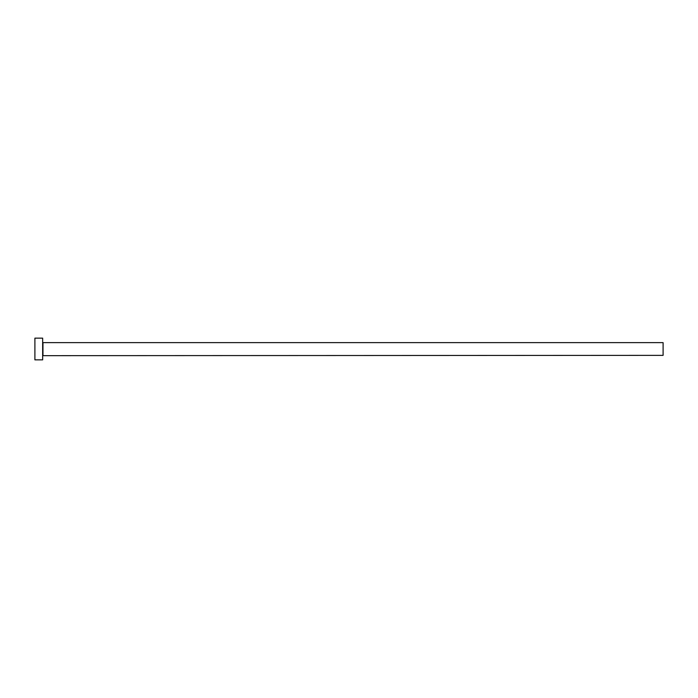 <?xml version="1.0" encoding="UTF-8"?>
<svg xmlns="http://www.w3.org/2000/svg" width="698" height="698" viewBox="0 0 698 698"><rect width="100%" height="100%" fill="white"/><g stroke="black" fill="none" stroke-linecap="round" stroke-linejoin="round"><path stroke-width="1.05" d="M42.962 355.361L42.962 342.639L663.1 342.639L663.1 355.361L42.657 355.666M42.657 349L42.657 359.854L34.9 359.854L34.9 338.146L42.657 338.146L42.657 349"/></g></svg>
